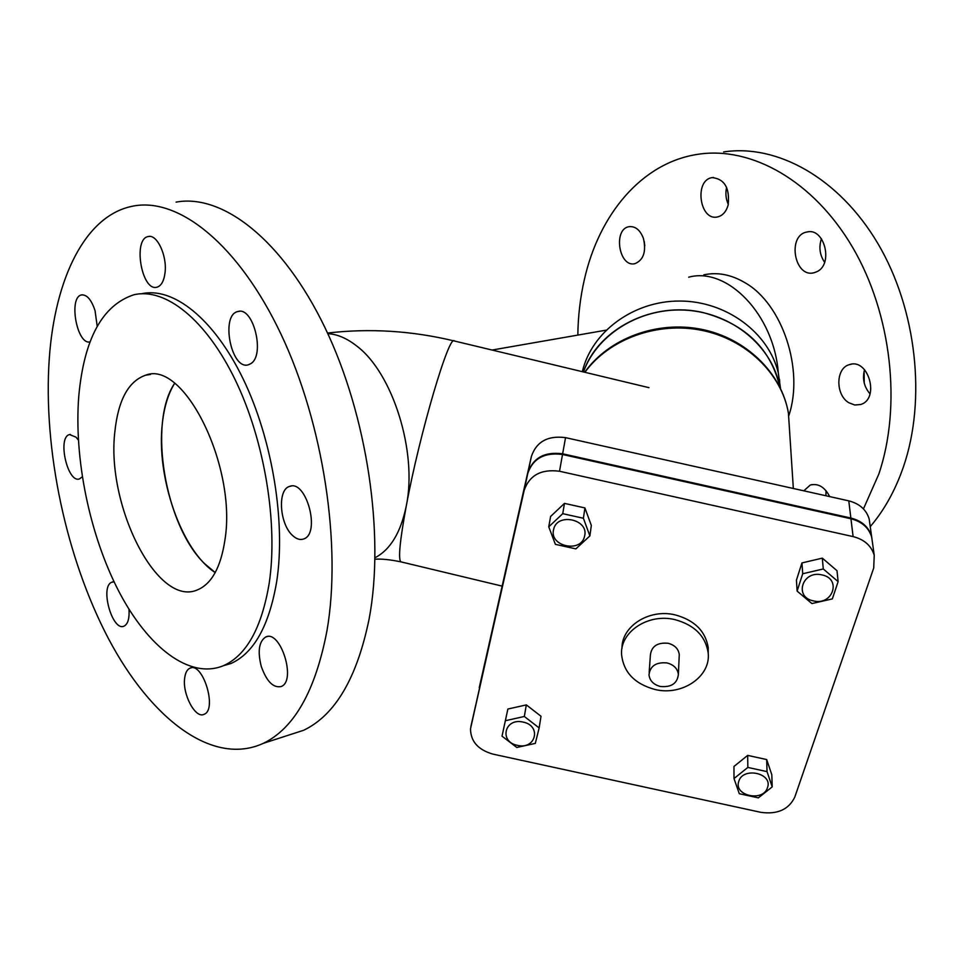 <?xml version="1.0" encoding="UTF-8"?>
<svg xmlns="http://www.w3.org/2000/svg" width="964" height="964" viewBox="0 0 964 964"><rect width="100%" height="100%" fill="white"/><g stroke="black" fill="none" stroke-linecap="round" stroke-linejoin="round"><path stroke-width="1.45" d="M667.076 662.943C656.171 661.931 650.146 665.895 649.001 674.836C649.736 680.741 653.508 684.621 660.328 686.476C671.354 687.489 677.367 683.44 678.379 674.33C677.547 668.57 673.776 664.774 667.076 662.943M649.17 672.45L650.399 655.062C651.531 646.217 657.448 642.289 668.16 643.277C674.752 645.085 678.451 648.832 679.271 654.532L679.162 656.882M674.896 619.623C648.326 613.08 620.141 631.721 621.551 654.243C623.395 672.137 634.541 683.886 654.99 689.489C682.126 696.225 711.287 676.403 708.142 652.628C705.419 635.927 694.333 624.925 674.896 619.623M622.009 648.266C621.515 626.226 649.194 608.513 675.137 614.875C694.49 620.153 705.528 631.119 708.239 647.772L708.227 653.713M517.439 745.353C535.779 749.98 541.889 725.651 523.091 722.096C504.534 717.505 498.798 741.943 517.439 745.353M505.702 720.65L524.332 716.481L539.153 727.941L535.309 743.401L516.8 747.474L502.027 736.159L507.871 709.034L526.332 704.889L524.332 716.481M767.489 787.612C773.092 773.128 742.822 766.525 738.786 781.358C733.411 795.806 763.307 802.313 767.489 787.612M739.304 793.721L734.002 778.551L747.847 767.428L767.031 771.622L772.212 786.877L758.331 797.855L739.304 793.721M821.979 574.918C802.385 569.965 793.649 597.258 813.447 600.897C832.788 605.922 841.946 578.737 821.979 574.918M832.342 598.897L811.917 603.572L797.12 591.101L802.699 573.761L823.28 568.965L838.114 581.617L832.342 598.897M507.871 709.034L502.027 736.159M734.002 778.551L733.966 766.464L747.678 755.39L766.681 759.548L771.803 774.707L772.212 786.877M797.12 591.101L796.433 580.135L801.952 562.928L822.316 558.144L837.005 570.7L838.114 581.617M822.316 558.144L823.28 568.965M526.332 704.889L541.009 716.264L539.153 727.941M747.678 755.39L747.847 767.428M766.681 759.548L767.031 771.622M801.952 562.928L802.699 573.761M553.625 529.465C548.865 546.335 581.039 553.457 584.533 536.309C589.546 519.391 556.939 512.149 553.625 529.465M583.401 518.258L589.884 535.924L575.857 548.878L555.385 544.347L548.745 526.814L562.735 513.679L583.401 518.258L584.919 507.932L591.33 525.464L589.884 535.924M548.745 526.814L550.625 516.439L564.47 503.389L562.735 513.679M564.47 503.389L584.919 507.932M869.865 523.958L869.179 519.006C866.335 509.691 859.539 503.642 848.778 500.858L565.543 437.644C547.901 435.354 536.526 441.596 531.405 456.37L479.253 687.645M872.408 542.19L871.709 537.177C868.817 527.742 861.9 521.608 850.947 518.765L562.518 454.49C544.552 452.152 532.971 458.466 527.778 473.432L524.163 490.399C529.441 475.252 541.214 468.866 559.506 471.251L853.104 536.599C864.25 539.466 871.287 545.684 874.228 555.24L873.709 568.037L794.794 797.083C788.757 809.531 777.454 814.616 760.885 812.339L492.917 754.113C478.06 749.835 470.589 741.376 470.528 728.736L527.778 473.432M524.163 490.399L470.878 726.567M531.405 456.37L527.923 472.734C533.116 457.779 544.684 451.465 562.639 453.803L850.863 518.042C861.804 520.873 868.721 527.007 871.601 536.43L872.3 541.443M527.923 472.734L479.325 687.296M583.582 371.646C597.415 333.568 641.638 306.733 687.332 310.275C733.038 313.601 772.501 346.871 779.756 386.793C770.802 348.896 745.425 324.193 703.624 312.71C653.58 300.527 598.355 328.507 583.582 371.646L583.533 371.971M606.055 330.17L492.086 350.04M286.501 735.821L303.672 730.266C335.231 715.095 357.054 677.921 369.164 618.743C384.913 534.996 367.332 415.472 324.964 327.627C282.572 239.602 222.431 193.487 176.087 202.115M162.398 423.015C155.794 476.891 181.63 551.167 215.225 572.568L204.609 563.675C165.193 525.91 147.649 423.015 174.617 383.347C168.278 393.577 164.205 406.796 162.398 423.015M90.086 341.883C76.927 345.401 68.143 296.828 81.639 294.924C86.953 294.538 91.423 299.768 95.05 310.637L97.195 326.29M165.049 272.607C163.988 281.066 161.265 285.934 156.891 287.212C141.612 291.779 132.574 238.542 148.348 236.529C157.072 233.999 167.23 255.761 165.049 272.607M250.7 363.693L248.435 364.754C231.276 370.694 220.166 314.734 237.915 311.529C253.387 306.154 265.486 355.475 250.7 363.693M292.731 535.635C279.584 524.332 277.198 489.652 289.489 486.446C306.287 479.024 321.012 533.923 303.564 538.997C300.105 540.202 296.49 539.081 292.731 535.635M261.268 666.437C257.484 651.363 258.942 641.554 265.642 637.035C280.404 629.203 296.755 680.897 281.223 686.513C273.306 688.212 266.654 681.512 261.268 666.437M184.702 677.873C185.401 672.715 187.137 669.486 189.908 668.197C202.681 661.34 217.599 709.564 204.127 714.288C195.451 719.156 182.124 693.935 184.702 677.873M128.971 609.188C129.586 618.49 127.923 624.142 123.995 626.154C112.499 631.721 99.846 587.425 111.45 582.352L114.077 581.834M224.937 539.936C237.048 466.383 183.75 359.524 145.576 375.225C128.477 381.178 118.247 399.964 114.873 431.595C105.956 505.184 157.289 607.778 197.427 589.896C211.646 583.943 220.816 567.29 224.937 539.936M78.783 396.071C73.818 458.37 89.58 534.779 118.717 591.149C147.866 647.266 189.679 679.825 223.576 665.63C246.471 655.327 261.678 627.95 269.161 583.473C278.222 523.898 264.702 441.03 235.445 380.334C206.175 319.554 165.338 287.429 133.984 294.731C102.425 305.046 84.025 338.834 78.783 396.071M223.576 665.63L230.842 663.557C253.833 653.243 269.125 625.901 276.704 581.533C285.874 522.114 272.438 439.512 243.193 379.033C213.924 318.469 172.99 286.477 141.515 293.779M49.248 358.982C43.006 449.766 66.203 558.252 108.558 638.819C150.878 718.807 212.574 766.754 263.413 743.304C294.321 728.266 315.505 690.742 326.965 630.721C341.822 545.745 323.518 423.943 281.054 334.291C238.566 244.482 179.015 197.379 133.61 206.007C85.422 214.574 54.767 278.512 49.248 358.982M82.277 476.806L79.542 478.891C67.564 483.627 57.069 437.114 69.553 434.571L76.023 437.174L78.361 440.078M863.443 508.884L878.794 474.155C901.882 406.145 891.736 314.131 852.646 247.411C813.52 180.63 751.233 146.07 698.093 154.276C641.831 162.53 598.909 214.418 584.304 279.849C580.244 297.659 578.087 316.072 577.822 335.098M803.795 490.821L810.194 485.097C818.099 483.048 824.606 486.88 829.691 496.593M848.91 402.771C835.294 395.011 835.559 368.031 849.404 364.645C868.504 357.656 880.144 399.12 860.575 404.519L854.731 405.001L848.91 402.771M816.713 271.776L814.098 272.716C794.457 278.343 786.817 235.349 806.892 232.023C824.533 227.13 833.788 264.546 816.713 271.776M728.133 205.139C726.157 211.803 722.602 215.743 717.469 216.948C699.503 221.274 693.935 179.786 712.251 177.617C724.651 179.003 729.953 188.173 728.133 205.139M643.458 238.518C646.374 251.628 643.542 260.015 634.951 263.654C618.924 267.847 612.779 228.902 629.155 226.673C635.457 226.106 640.229 230.047 643.458 238.518M870.239 526.621C884.169 510.33 895.195 490.519 903.304 467.203C926.585 400 916.74 309.287 877.903 243.579C839.029 177.786 776.876 143.769 723.627 151.938M644.193 241.229L644.771 245.82M726.603 187.317C725.277 193.246 725.844 198.946 728.314 204.416M821.436 238.747C818.677 247.17 819.725 255.014 824.606 262.268M864.539 369.682C862.165 378.707 863.997 386.769 870.034 393.866M826.04 490.712L825.919 495.761M864.238 383.106L864.093 371.273M824.654 262.124L823.654 260.882M582.34 371.694C591.559 331.953 633.396 300.792 679.801 301.045C726.205 301.021 768.802 332.652 778.285 372.911L780.515 388.347M788.829 415.641C804.289 369.718 782.419 303.937 745.088 282.777C731.206 274.547 717.445 271.908 703.792 274.861M584.895 372.297C609.079 339.039 657.147 321.337 701.696 330.327C746.244 339.268 781.684 373.731 788.419 413.11L789.673 432.233M850.947 518.765L853.104 536.599M848.778 500.858L850.863 518.042M562.639 453.803L565.543 437.644M559.506 471.251L562.518 454.49M778.285 372.911C774.02 314.493 727.097 266.534 688.694 277.198M648.953 387.661L454.406 341.003C449.489 332.725 419.714 433.137 406.278 505.931C399.891 540.563 398.084 559.192 400.855 561.843L401.349 561.964M327.784 333.628C337.219 334.195 346.763 338.243 356.415 345.775C392.637 372.502 417.653 452.08 406.278 505.931C400.807 532.465 390.396 549.733 375.02 557.734M584.69 372.249C608.935 338.328 656.749 320.446 701.177 329.242C745.594 337.978 781.563 372.646 788.419 413.11L793.336 488.483M679.271 654.532L678.379 674.33M708.239 647.772L708.142 652.628M874.228 555.24L871.709 537.177M871.601 536.43L869.179 519.006M82.506 294.815L81.639 294.924M149.384 236.421L148.348 236.529M239.349 311.336L237.915 311.529M291.248 486.061L289.489 486.446M267.245 636.589L265.642 637.035M191.161 667.835L189.908 668.197M113.041 581.846L112.053 582.075M150.541 374.43L145.576 375.225M303.672 730.266L263.413 743.304M70.396 434.415L69.553 434.571M812.037 484.579L810.194 485.097M851.381 364.211L849.404 364.645M808.507 231.794L806.892 232.023M713.456 177.484L712.251 177.617M630.179 226.552L629.155 226.673M779.539 379.406L779.984 387.263M374.996 559.241C381.214 558.722 389.842 559.59 400.855 561.843L502.148 586.124M454.406 341.003C411.941 330.76 369.658 328.109 327.531 333.062"/></g></svg>
